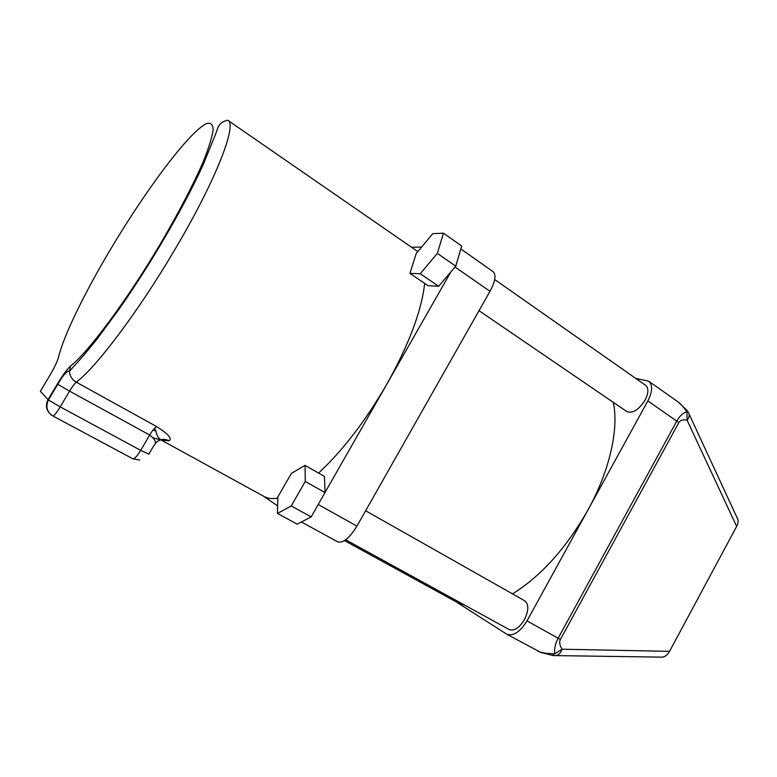 <?xml version="1.0" encoding="UTF-8"?>
<svg xmlns="http://www.w3.org/2000/svg" width="777" height="777" viewBox="0 0 777 777"><rect width="100%" height="100%" fill="white"/><g stroke="black" fill="none" stroke-linecap="round" stroke-linejoin="round"><path stroke-width="1.17" d="M509.168 629.555L509.275 629.613C514.238 631.235 519.298 627.903 524.436 619.619C528.807 610.479 528.894 604.205 524.698 600.767L365.627 510.761M626.835 411.557L626.922 411.625C632.731 413.655 638.772 409.829 645.065 400.174C648.61 393.084 648.795 388.131 645.619 385.324L494.667 279.516M305.06 465.355L291.365 473.407L277.807 497.008L277.486 513.451L291.239 505.944L305.274 481.439L305.06 465.355L324.475 476.427L325.048 492.433L386.742 384.314C409.003 344.386 421.639 310.751 424.66 283.401M417.841 251.602L227.952 120.386M455.749 601.612L506.789 634.226C513.403 636.392 520.143 631.944 527 620.891L587.946 509.974C609.828 470.435 619.055 428.477 613.247 402.292M263.549 496.202L277.632 505.914M263.986 496.435L264.51 496.726C268.084 498.601 272.513 499.048 277.787 498.076M318.58 473.067C342.628 450.738 365.345 421.153 386.742 384.314L450.864 271.95L455.778 266.181L461.664 245.988L443.492 233.178L432.721 233.683L416.219 253.555L409.926 273.397L428.04 285.683L438.665 286.266L450.864 271.95M421.62 247.047L411.839 247.261M456.352 601.942L465.054 605.332M512.49 593.861C541.045 576.145 566.19 548.183 587.946 509.974L647.863 400.922C652.583 391.472 652.835 384.877 648.601 381.148L635.761 378.418M318.249 504.535L356.934 526.097L489.986 291.307L455.04 267.045M356.934 526.097C349.563 538.005 343.201 543.278 337.849 541.919L337.733 541.851M460.8 248.941L493.142 271.707C496.338 274.767 495.279 281.303 489.986 291.307M689.112 414.092L737.111 517.803C738.597 520.095 738.451 522.96 736.654 526.418L687.091 420.211C683.061 419.318 680.302 420.114 678.836 422.581L560.382 639.49C559.042 642.171 559.634 645.415 562.159 649.213C560.363 653.952 557.497 656.079 553.545 655.565L553.001 655.497M537.626 651.077L537.781 651.165C540.957 652.748 546.59 653.622 554.7 653.778L562.159 649.213L669.541 651.359L736.654 526.418M669.541 651.359C667.064 655.574 664.16 657.507 660.819 657.128L555.905 655.603M155.245 443.453C159.246 439.199 163.898 438.306 169.192 440.763C172.348 438.636 168.133 433.896 156.575 426.554C154.633 427.806 152.341 430.633 149.689 435.033L69.59 391.132L60.217 406.876L140.695 450.359L149.689 435.033C155.381 439.442 156.808 442.9 153.982 445.396L148.863 454.127L140.695 450.359C137.14 456.148 134.547 458.974 132.916 458.848L139.743 460.052M154.623 428.195L155.934 431.099L153.079 430.002M409.926 273.397L420.26 273.727L438.665 286.266M420.26 273.727L437.334 253.37L455.778 266.181M437.334 253.37L443.492 233.178M277.486 513.451L297.193 524.174L311.179 516.919L325.048 492.433M291.239 505.944L311.179 516.919M305.274 481.439L325.058 492.599M527 620.891L558.139 638.247C555.332 643.56 554.186 648.737 554.7 653.778L552.564 655.419L540.947 652.505L506.789 634.226M560.382 639.49L558.139 638.247L676.816 421.027C679.652 415.996 682.983 412.917 686.819 411.781C683.614 407.061 680.603 403.69 677.777 401.68L648.727 381.235M687.111 410.518L688.15 412.004C689.84 414.432 689.49 417.162 687.091 420.211L686.926 410.295L685.936 410.305M156.575 426.554L76.272 382.167C74.553 383.615 72.329 386.606 69.59 391.132L57.78 384.285C62.345 376.282 66.074 371.814 68.988 370.872L69.425 371.289L83.314 355.876L96.775 339.403L118.988 309.265C133.042 289.161 146.96 267.57 160.742 244.512C178.691 214.151 192.842 187.529 203.205 164.646L215.656 133.965C217.997 128.516 217.667 122.591 227.719 120.221C237.82 123.825 215.695 181.138 173.815 251.34C137.83 312.276 95.503 368.152 76.272 382.167C72.028 379.613 69.745 375.99 69.425 371.289L70.629 365.977C88.228 352.263 126.894 300.427 160.072 244.405C178.496 213.073 193.726 183.77 203.496 161.101C208.964 147.358 212.179 136.849 213.141 129.574C212.83 124.291 210.548 122.329 206.264 123.679C189.054 132.177 146.804 188.675 111.878 247.076C85.47 291.122 63.588 335.499 58.479 357.362C57.333 361.558 54.235 367.958 49.184 376.554L40.385 391.278L48.048 399.64L57.381 383.984C62.83 374.99 67.24 368.988 70.629 365.977M678.836 422.581L647.863 400.922M169.192 440.763L161.402 440.17C158.537 438.646 156.711 435.625 155.934 431.099M132.78 458.751L52.729 415.889M51.661 415.248C46.299 410.955 45.095 405.749 48.048 399.64L48.427 399.961L57.78 384.285L57.381 383.984M60.217 406.876C56.546 412.849 54.089 415.88 52.826 415.967C46.892 411.975 45.425 406.633 48.427 399.961L60.217 406.876M344.502 540.598L457.09 602.35M153.244 437.839L161.402 440.17L264.51 496.726M479.001 310.683L626.922 411.625M345.678 539.782L509.275 629.613M301.398 521.998L337.849 541.919M678.175 401.971L686.926 410.295"/></g></svg>
